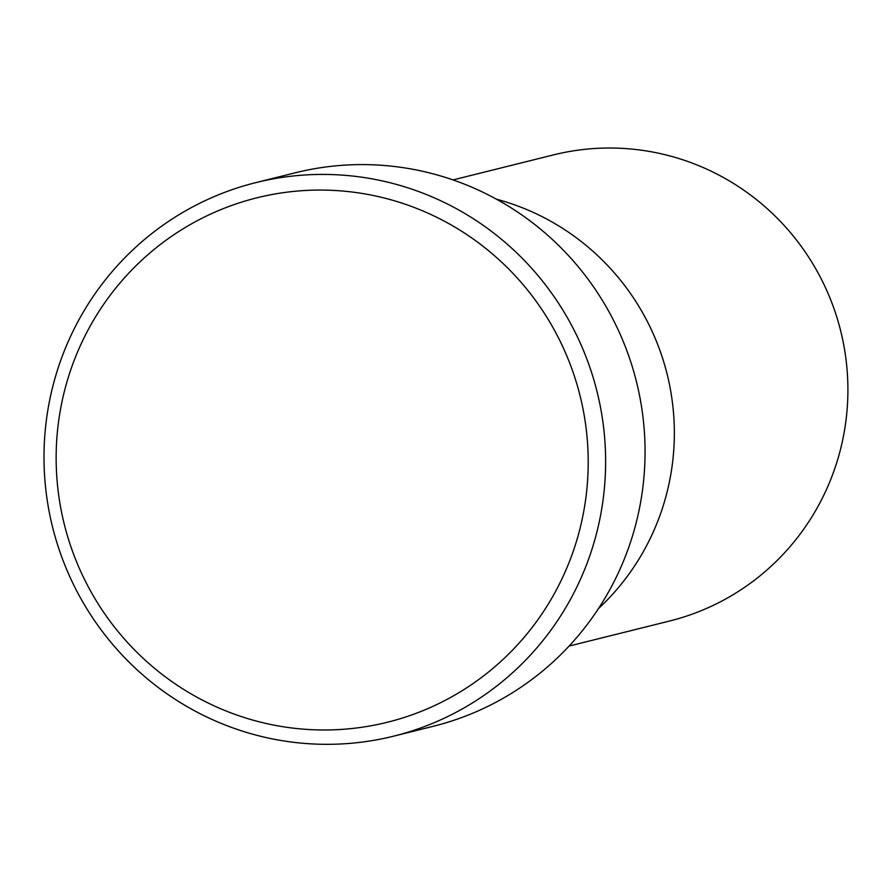 <?xml version="1.0" encoding="UTF-8"?>
<svg xmlns="http://www.w3.org/2000/svg" width="892" height="892" viewBox="0 0 892 892"><rect width="100%" height="100%" fill="white"/><g stroke="black" fill="none" stroke-linecap="round" stroke-linejoin="round"><path stroke-width="1.34" d="M291.182 727.894A270.209 265.771 -104 0 0 586.401 493.555A270.209 265.771 -104 0 0 353.176 192.159A270.209 265.771 -104 0 0 57.958 426.499A270.209 265.771 -104 0 0 291.182 727.894M357.525 176.627A285.228 280.534 76 0 1 605.021 442.9A285.228 280.534 76 0 1 393.74 736.145A285.228 280.534 76 0 1 292.097 742.122A285.228 280.534 76 0 1 44.6 475.849A285.228 280.534 76 0 1 255.881 182.604A285.228 280.534 76 0 1 357.525 176.627M598.432 608.656A240.193 236.246 -104 0 0 667.116 374.116A240.193 236.246 -104 0 0 496.443 199.195A240.193 236.246 -104 0 1 667.116 374.116A240.193 236.246 -104 0 1 598.432 608.656M393.74 736.145L433.189 726.311A285.228 280.534 -104 0 0 644.459 433.077A285.228 280.534 -104 0 0 396.973 166.804A285.228 280.534 -104 0 0 295.319 172.78L255.881 182.604M569.118 646.053L669.479 621.055A240.193 236.246 -104 0 0 847.4 374.105A240.193 236.246 -104 0 0 638.984 149.878A240.193 236.246 -104 0 0 553.386 154.918L453.013 179.916"/></g></svg>
